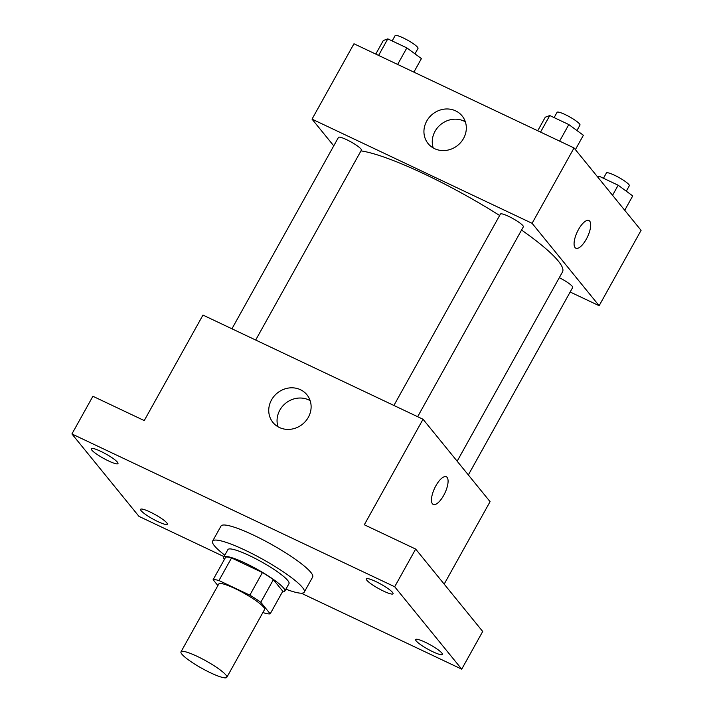 <?xml version="1.0" encoding="UTF-8"?>
<svg xmlns="http://www.w3.org/2000/svg" width="713" height="713" viewBox="0 0 713 713"><rect width="100%" height="100%" fill="white"/><g stroke="black" fill="none" stroke-linecap="round" stroke-linejoin="round"><path stroke-width="1.07" d="M225.914 675.015A26.221 4.251 29.1 0 1 226.814 677.35A26.221 4.251 29.1 0 1 201.832 668.313A26.221 4.251 29.1 0 1 180.995 651.842A26.221 4.251 29.1 0 1 201.547 658.509A26.221 4.251 29.1 0 1 225.914 675.015M180.995 651.842L218.748 584.018A26.221 4.251 29.1 0 1 239.292 590.676A26.221 4.251 29.1 0 1 263.658 607.191A26.221 4.251 29.1 0 1 264.568 609.526L226.814 677.35M213.116 579.705L225.7 557.094A33.841 5.49 29.1 0 1 231.538 557.931L262.42 572.548L249.835 595.15L218.953 580.534A33.841 5.49 29.1 0 0 213.116 579.705L217.884 585.569M262.99 612.36L264.354 613.011A33.841 5.49 29.1 0 0 270.2 613.84L260.798 602.28A33.841 5.49 29.1 0 0 249.835 595.15M270.2 613.84L282.785 591.229L273.373 579.669L260.798 602.28M262.42 572.548A33.841 5.49 29.1 0 1 273.373 579.669M282.428 591.861A34.964 5.668 -150.9 0 0 284.79 591.166A34.964 5.668 -150.9 0 0 257.001 569.206A34.964 5.668 -150.9 0 0 223.695 557.156A34.964 5.668 -150.9 0 0 224.337 559.536M223.695 557.156L227.884 549.625A34.964 5.668 29.1 0 1 255.29 558.502A34.964 5.668 29.1 0 1 287.776 580.516A34.964 5.668 29.1 0 1 288.988 583.635L284.79 591.166M231.538 557.931L218.953 580.534M224.8 555.16A52.441 8.503 29.1 0 1 212.608 541.122A52.441 8.503 29.1 0 1 253.712 554.447A52.441 8.503 29.1 0 1 302.446 587.459A52.441 8.503 29.1 0 1 304.255 592.129A52.441 8.503 29.1 0 1 285.904 589.17M212.608 541.122L221.003 526.051A52.441 8.503 29.1 0 1 262.099 539.376A52.441 8.503 29.1 0 1 310.841 572.387A52.441 8.503 29.1 0 1 312.651 577.058L304.255 592.129M100.702 451.311A15.294 2.478 29.1 0 1 117.975 463.557A15.294 2.478 29.1 0 1 103.403 458.29A15.294 2.478 29.1 0 1 91.246 448.682A15.294 2.478 29.1 0 1 100.702 451.311M375.787 581.532A15.294 2.478 29.1 0 1 393.059 593.777A15.294 2.478 29.1 0 1 378.487 588.501A15.294 2.478 29.1 0 1 366.33 578.894A15.294 2.478 29.1 0 1 375.787 581.532M425.126 642.181A15.294 2.478 29.1 0 1 442.399 654.427A15.294 2.478 29.1 0 1 427.827 649.16A15.294 2.478 29.1 0 1 415.67 639.552A15.294 2.478 29.1 0 1 425.126 642.181M150.042 511.97A15.294 2.478 29.1 0 1 167.314 524.215A15.294 2.478 29.1 0 1 152.742 518.939A15.294 2.478 29.1 0 1 140.586 509.332A15.294 2.478 29.1 0 1 150.042 511.97M301.26 593.189L461.721 669.159L394.69 586.746L71.924 433.959L138.964 516.364L223.989 556.621M444.181 584.116L490.072 501.658L423.032 419.253L364.307 524.759L415.661 549.063L482.701 631.477L461.721 669.159M415.661 549.063L394.69 586.746M423.032 419.253L202.964 315.075L144.24 420.581L92.895 396.276L71.924 433.959M308.328 417.319A21.925 20.044 140.9 0 1 272.927 422.444A21.925 20.044 140.9 0 1 277.286 393.059A21.925 20.044 140.9 0 1 306.938 394.779A21.925 20.044 140.9 0 1 308.328 417.319M446.32 476.774A15.294 5.677 -64.7 0 1 447.113 477.407A15.294 5.677 -64.7 0 1 444.315 494.234A15.294 5.677 -64.7 0 1 433.228 504.421A15.294 5.677 -64.7 0 1 434.645 488.173A15.294 5.677 -64.7 0 1 446.32 476.774A15.294 5.677 -64.7 0 1 447.113 477.407A15.294 5.677 -64.7 0 1 444.315 494.225A15.294 5.677 -64.7 0 1 433.228 504.421M278.025 426.784A21.925 20.044 140.9 0 1 285.592 403.282A21.925 20.044 140.9 0 1 310.146 400.653M521.551 230.041A122.369 19.848 29.1 0 1 558.279 261.038A122.369 19.848 29.1 0 1 562.504 271.938L457.158 461.204M360.974 150.88A122.369 19.848 29.1 0 1 499.644 215.486M417.658 416.704L523.351 226.814A13.11 2.13 -150.9 0 0 512.923 218.579A13.11 2.13 -150.9 0 0 500.437 214.06L393.906 405.456M559.313 277.669A13.11 2.13 29.1 0 1 572.236 286.296A13.11 2.13 29.1 0 1 572.691 287.464L468.343 474.947M231.939 328.791L338.47 137.386A13.11 2.13 29.1 0 1 348.746 140.719A13.11 2.13 29.1 0 1 360.93 148.972A13.11 2.13 29.1 0 1 361.384 150.14L255.691 340.03M570.159 292.009L599.134 305.717L532.094 223.312L312.027 119.133L333.755 145.853M312.027 119.133L353.969 43.769L574.036 147.947L641.076 230.361L599.134 305.717M574.036 147.947L532.094 223.312M463.53 138.482A21.925 20.044 140.9 0 1 428.121 143.607A21.925 20.044 140.9 0 1 432.479 114.223A21.925 20.044 140.9 0 1 462.14 115.943A21.925 20.044 140.9 0 1 463.53 138.482M588.929 220.54A15.294 5.677 -64.7 0 1 589.722 221.182A15.294 5.677 -64.7 0 1 586.933 237.999A15.294 5.677 -64.7 0 1 575.846 248.195A15.294 5.677 -64.7 0 1 577.254 231.939A15.294 5.677 -64.7 0 1 588.938 220.549A15.294 5.677 -64.7 0 1 589.731 221.182A15.294 5.677 -64.7 0 1 586.924 237.999A15.294 5.677 -64.7 0 1 575.846 248.195M433.228 147.947A21.925 20.044 140.9 0 1 440.794 124.445A21.925 20.044 140.9 0 1 465.348 121.816M575.391 149.614L583.386 135.256L568.822 124.561L549.768 115.542L545.267 117.208L537.727 130.755M568.822 124.561L559.616 141.121M549.768 115.542L540.552 132.092M554.126 117.6L557.067 112.324A13.11 2.13 29.1 0 1 567.343 115.649A13.11 2.13 29.1 0 1 579.526 123.91A13.11 2.13 29.1 0 1 579.972 125.078L576.942 130.524M413.879 72.129L421.419 58.582L406.856 47.896L387.801 38.867L383.3 40.543L375.76 54.09M406.856 47.896L397.64 64.446M387.801 38.867L378.585 55.427M392.159 40.935L395.1 35.65A13.11 2.13 29.1 0 1 405.367 38.983A13.11 2.13 29.1 0 1 417.551 47.236A13.11 2.13 29.1 0 1 418.005 48.404L414.975 53.849M624.731 210.264L632.725 195.915L618.171 185.22L599.107 176.2L597.503 176.797M618.171 185.22L612.556 195.3M599.107 176.2L598.26 177.724M603.465 178.259L606.406 172.974A13.11 2.13 29.1 0 1 616.683 176.307A13.11 2.13 29.1 0 1 628.866 184.56A13.11 2.13 29.1 0 1 629.321 185.728L626.281 191.182"/></g></svg>
